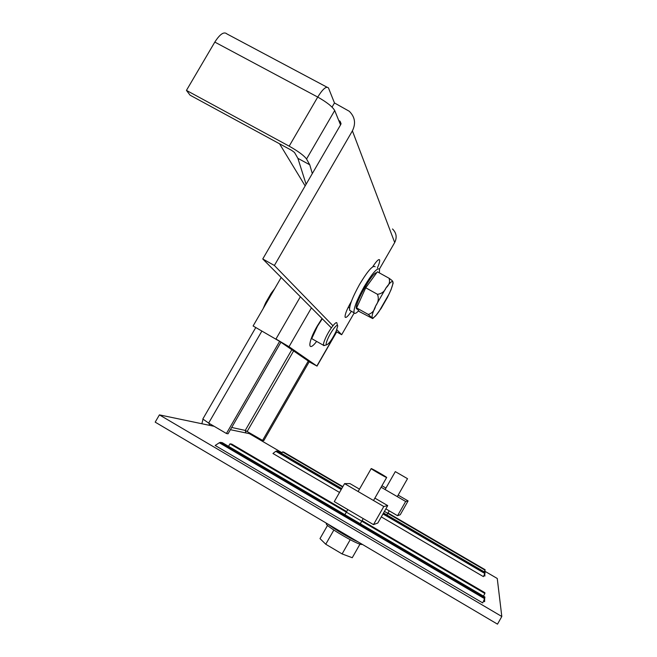 <?xml version="1.0" encoding="UTF-8"?>
<svg xmlns="http://www.w3.org/2000/svg" width="657" height="657" viewBox="0 0 657 657"><rect width="100%" height="100%" fill="white"/><g stroke="black" fill="none" stroke-linecap="round" stroke-linejoin="round"><path stroke-width="0.99" d="M372.683 266.841C376.371 261.199 378.67 258.874 379.582 259.876L379.59 259.901C379.968 261.092 379.229 263.794 377.373 268.007M312.313 173.563L309.743 164.776L306.548 159.002C304.051 155.594 298.253 151.307 289.17 146.158L186.44 90.395L190.095 95.191L291.601 150.33L294.492 152.457L297.892 158.337L306.096 184.28M336.548 331.818L316.871 366.015L289.014 346.724L311.434 307.862M340.54 124.912L334.709 110.524L306.548 159.002M392.5 228.965C396.45 232.907 397.181 237.423 394.701 242.515L379.45 269.025M354.148 313.028L341.673 334.717L336.031 331.53M331.35 327.868L262.759 258.973L340.72 124.6L340.071 121.225L338.749 120.486M351.429 311.311C347.988 316.313 345.878 318.251 345.097 317.117C344.826 314.432 346.929 309.192 351.388 301.415M332.056 107.116L334.47 102.96L328.484 87.981C326.414 85.837 322.833 88.867 317.733 97.072C326.8 102.196 332.458 106.68 334.709 110.524M309.036 361.547L279.923 341.541M309.34 361.917L316.871 366.015M279.636 341.361L253.101 325.979L281.18 277.476M277.755 340.26L253.101 325.979M300.372 296.75L275.956 339.012L289.014 346.724M309.743 164.776L297.892 158.337M186.44 90.395L214.814 42.089C219.964 34.065 223.996 31.339 226.903 33.909L326.956 87.167M279.529 143.768L305.152 185.906M332.943 325.724L274.38 265.477L352.398 130.858C356.037 123.45 354.994 116.921 349.261 111.263L334.47 102.96M274.38 265.477L262.759 258.973M341.673 334.717L336.795 329.691M484.726 573.717L484.891 576.058L483.93 575.491M341.197 489.522L275.792 451.293L272.959 453.494L339.529 492.446M381.298 516.887L483.412 576.624L484.833 573.487L382.974 513.946M159.413 414.879L501.808 616.488L497.497 624.15L155.192 422.147L159.413 414.879L214.174 426.311M501.808 616.488L497.259 578.48L484.595 571.081M230.41 429.703L249.397 433.669L282.042 452.747M484.661 598.404L484.628 601.697L483.536 601.056M219.298 442.752L215.192 445.479L482.731 602.929L484.554 598.675L219.298 442.752L220.391 442.366L484.858 597.788L484.858 596.942L222.271 442.654L220.391 442.366M280.941 342.24L246.268 402.24M280.925 342.231L228.036 433.809L226.427 433.497L208.647 423.075L202.824 419.018L255.688 327.687M226.427 433.497L279.742 341.18M245.899 432.938L245.258 430.425L262.586 440.404L308.289 361.038M262.586 440.404L263.777 440.633L309.25 361.67M202.972 419.314L201.863 423.74M208.836 423.19L209.813 425.408M275.792 451.293L277.689 451.145L341.739 488.57M383.516 512.986L485.071 572.337L484.833 573.487M384.419 511.401L485.096 570.202L484.184 571.812M342.847 486.632L283.643 452.057L282.535 451.893L342.642 486.993M282.535 451.893L281.639 453.453M485.063 569.693L387.983 512.994M485.096 570.202L485.096 569.709M483.971 575.516L484.915 573.832M346.674 511.573L231.74 444.099L229.991 443.836L484.891 593.493L483.421 596.096M229.991 443.836L228.546 446.341M484.833 592.671L362.064 520.607M484.891 593.493L484.899 592.713M484.858 597.788L484.554 598.675M335.998 331.613C331.925 339.809 328.73 344.235 326.406 344.884C325.823 344.309 326.299 342.281 327.818 338.79C331.153 331.095 337.92 322.497 337.698 326.176L335.998 331.613M324.985 345.286L323.507 345.311C323.228 344.235 323.844 341.952 325.371 338.47C328.985 330.118 336.359 320.353 336.934 323.072M274.708 288.653L271.284 293.121L269.567 297.547M263.17 308.585L265.551 302.992L268.614 299.19M376.617 272.844C372.831 271.144 353.951 304.725 356.439 308.716L357.359 309.225M356.603 307.911L359.28 311.541L372.733 318.588L368.224 314.416L356.603 307.911L365.735 287.774L377.479 294.311C378.982 298.377 378.366 302.269 375.64 305.973C374.506 310.58 372.034 313.397 368.224 314.416M377.479 294.311C381.643 293.736 384.517 291.56 386.094 287.782C389.273 284.883 390.242 281.697 389.018 278.223L377.381 271.793L365.735 287.774M381.503 307.862L375.648 315.927M387.162 297.991L390.94 289.942L393.173 283.036L392.796 281.902C393.19 281.467 391.925 280.243 389.018 278.223M390.94 289.942L391.235 289.195M398.142 495.14L408.096 500.921L400.253 514.718L397.559 515.712L385.856 508.879M381.947 485.737L385.946 488.061M408.096 500.921L405.656 501.488L381.101 487.215M397.559 515.712L405.656 501.488M374.884 498.121L387.72 505.611L377.808 523.021L373.488 524.623L334.282 501.619L344.572 483.618L349.976 483.601L359.478 489.145M387.72 505.611L383.795 506.506L344.572 483.618M373.488 524.623L383.795 506.506M350.797 310.958L349.639 310.301C349.064 306.055 352.415 297.358 359.675 284.226C367.821 270.725 372.979 264.902 375.155 266.783M358.689 310.736C356.143 313.397 354.591 314.071 354.024 312.765C353.507 308.535 356.882 299.855 364.15 286.715C372.297 273.197 377.422 267.358 379.541 269.206L379.376 272.893M407.512 478.674L395.309 471.619L407.512 478.674L397.296 496.626M386.636 477.499C387.967 477.754 372.018 468.515 371.23 468.581L371.213 468.581C369.866 468.31 386.029 477.672 386.636 477.499L373.521 500.511M362.081 544.489L360.792 544.398C354.764 543.191 327.679 527.226 326.315 524.097L326.25 523.489M328.557 524.45C334.158 529.016 349.664 538.165 358.008 541.836M359.97 544.152L352.251 557.719L342.108 553.933L325.757 544.234L320 538.6L327.539 525.403M325.757 544.234L333.846 530.059M342.108 553.933L350.222 539.701M322.029 318.505L317.372 325.823C307.575 342.511 307.386 353.532 316.633 341.41M349.549 308.018L348.21 307.262M289.17 146.158L317.733 97.072L214.814 42.089M339.743 121.019L340.967 124.05M394.701 242.515L352.398 130.858M291.815 349.713L245.258 430.425L231.707 427.461M208.647 423.075L261.815 331.177M293.613 350.953L247.204 431.419M276.515 450.965L341.517 488.956M383.302 513.372L485.071 572.855M372.223 317.725C373.143 318.596 375.418 316.51 379.048 311.451L389.174 293.819C392.081 287.495 393.288 283.52 392.796 281.902C392.032 280.736 389.798 282.699 386.094 287.782L375.64 305.973C372.708 312.453 371.566 316.37 372.223 317.725M311.878 336.901L311.952 338.117L317.561 326.069L322.291 318.768M379.59 259.901L378.999 259.572M336.696 331.908L317.002 366.121M341.057 123.672L340.071 121.225M326.406 344.884L323.737 345.639M323.507 345.311L311.295 338.388M337.517 325.502L337.016 323.638M265.666 302.77L270.98 293.572M356.439 308.716L357.728 309.431M376.896 314.432L372.733 318.588M387.589 297.161L380.929 308.765M349.639 310.301L354.024 312.765M395.292 471.644L385.101 489.539M389.207 510.842L386.866 514.948M371.189 468.622L358.114 491.526M347.824 509.561L344.892 514.702M363.214 518.595L360.282 523.744M360.792 544.398L361.662 543.988M326.315 524.097L326.2 523.062"/></g></svg>
